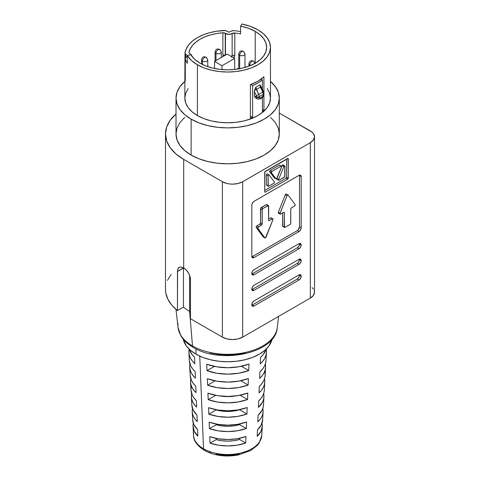 <?xml version="1.0" encoding="UTF-8"?>
<svg xmlns="http://www.w3.org/2000/svg" width="480" height="480" viewBox="0 0 480 480"><rect width="100%" height="100%" fill="white"/><g stroke="black" fill="none" stroke-linecap="round" stroke-linejoin="round"><path stroke-width="0.72" d="M248.928 63.468A3.108 1.794 0 0 0 249.81 64.98A2.868 1.656 -60 0 1 251.838 61.464L252.18 61.272A2.868 1.656 -60 0 1 253.614 61.128A2.868 1.656 120 0 0 252.18 61.272L251.838 61.464A2.868 1.656 120 0 0 249.81 64.98A3.108 1.794 0 0 0 250.884 65.382A3.108 1.794 180 0 1 249.81 64.98L249.81 65.826L249.81 64.98A3.108 1.794 180 0 1 248.898 63.708L248.898 66.18M244.974 67.47L244.974 53.946L243.468 51.366A2.868 1.656 -60 0 1 244.062 52.68A3.108 1.794 180 0 1 244.974 53.946A3.108 1.794 180 0 1 243.054 55.608A3.108 1.794 180 0 1 239.664 55.218A2.868 1.656 -60 0 1 241.692 51.702L242.034 51.51A2.868 1.656 -60 0 1 243.468 51.366A2.868 1.656 120 0 0 242.034 51.51L241.692 51.702A2.868 1.656 120 0 0 239.664 55.218A3.108 1.794 0 0 0 242.856 55.65A3.108 1.794 0 0 0 244.944 54.192M238.782 53.706A3.108 1.794 0 0 0 239.664 55.218L239.664 68.718L239.664 55.218A3.108 1.794 180 0 1 238.752 53.946L238.752 68.526M207.774 59.802A3.108 1.794 180 0 1 207.774 59.808A3.108 1.794 180 0 1 205.854 61.464A3.108 1.794 180 0 1 202.464 61.074A2.868 1.656 -60 0 1 204.492 57.558L204.834 57.366A2.868 1.656 -60 0 1 206.268 57.222A2.868 1.656 120 0 0 204.834 57.366L204.492 57.558A2.868 1.656 120 0 0 202.464 61.074A3.108 1.794 0 0 0 205.656 61.506A3.108 1.794 0 0 0 207.744 60.048M201.582 59.562A3.108 1.794 0 0 0 202.464 61.074L202.464 64.482L202.464 61.074A3.108 1.794 180 0 1 201.558 59.808L201.558 64.02M221.298 57.54L221.298 51.996A3.108 1.794 180 0 1 221.298 51.996A3.108 1.794 180 0 1 219.378 53.652A3.108 1.794 180 0 1 215.994 53.262A2.868 1.656 -60 0 1 218.022 49.752L218.358 49.554A2.868 1.656 -60 0 1 219.792 49.41A2.868 1.656 120 0 0 218.358 49.554L218.022 49.752A2.868 1.656 120 0 0 215.994 53.262A3.108 1.794 0 0 0 219.186 53.694A3.108 1.794 0 0 0 221.274 52.236M215.112 51.756A3.108 1.794 0 0 0 215.994 53.262L215.994 60.606L215.994 53.262A3.108 1.794 180 0 1 215.082 51.996L215.082 61.134M231.366 57.024L232.14 55.782A4.35 2.514 180 0 1 231.024 56.298A4.35 2.514 0 0 0 232.14 55.782L232.14 33.522A4.35 2.514 180 0 1 225.474 33.408A2.868 1.656 180 0 0 225.246 33.258A2.868 1.656 180 0 0 222.864 32.784L222.864 55.044L222.864 32.784L216.558 33.546L210.552 34.902L205.014 36.804L200.1 39.204L195.936 42.048L192.636 45.24L190.296 48.708L188.976 52.35A2.868 1.656 180 0 0 188.958 52.554A2.868 1.656 180 0 0 190.05 53.856A4.35 2.514 180 0 1 190.434 54.054A4.35 2.514 0 0 0 190.05 53.856L189.174 53.184L188.976 52.35A38.976 22.506 180 0 1 222.864 32.784L225.246 33.258L225.246 55.266L225.246 33.258A2.868 1.656 180 0 1 225.474 33.408L225.474 55.134L225.474 33.408L228.756 34.362L234.81 33A38.976 22.506 180 0 1 240.606 33.894L240.606 26.082A38.976 22.506 180 0 1 255.222 31.398L255.222 63.222L255.222 31.398A38.976 22.506 180 0 1 266.64 47.31A38.976 22.506 180 0 1 242.574 68.1A38.976 22.506 180 0 1 200.1 63.222A38.976 22.506 180 0 1 190.896 54.786L187.284 55.518L187.284 63.33A42.804 24.714 180 0 1 185.286 58.608L185.286 80.088L184.938 81.666L184.854 80.076L184.938 81.666L185.286 80.088L185.286 58.608A42.804 24.714 0 0 0 187.284 63.33L187.284 55.518L191.442 60.48L197.394 64.782L197.394 115.548A42.804 24.714 0 0 0 244.038 120.906A42.804 24.714 0 0 0 270.462 98.076L269.64 93.252L267.204 88.62M279.816 165.144A0.768 0.444 120 0 0 279.438 165.18L270.168 170.532A0.768 0.444 120 0 0 269.7 171.12A0.768 0.444 120 0 0 269.706 171.744L274.338 177.918L276.03 178.896L271.398 172.722L271.86 171.504L270.168 170.532L271.86 171.504L281.124 166.158L279.438 165.18L281.508 166.122L279.438 165.18L270.168 170.532L269.706 171.744L271.398 172.722A0.768 0.444 -60 0 1 271.392 172.098A0.768 0.444 -60 0 1 271.86 171.504L281.124 166.158A0.768 0.444 -60 0 1 281.508 166.122A0.768 0.444 -60 0 1 281.664 166.47A0.768 0.444 -60 0 1 281.586 166.836L276.954 178.362A0.768 0.444 -60 0 1 276.108 178.968A0.768 0.444 -60 0 1 276.03 178.896L274.536 178.026A0.768 0.444 120 0 1 274.422 177.99L276.108 178.968M268.266 186.288L268.104 175.86L268.5 175.032L269.112 174.96L274.386 181.986A0.768 0.444 -60 0 1 274.464 182.268L273.924 183.204L268.65 186.246L266.574 185.31A0.768 0.444 120 0 1 266.418 184.962L266.418 174.882L266.418 184.962L268.104 185.934L268.104 175.86L266.418 174.882A0.768 0.444 120 0 1 266.748 174.114A0.768 0.444 120 0 1 267.342 173.91A0.768 0.444 120 0 1 267.42 173.982L266.814 174.054L266.418 174.882L268.104 175.86A0.768 0.444 -60 0 1 268.44 175.092A0.768 0.444 -60 0 1 269.028 174.888A0.768 0.444 -60 0 1 269.112 174.96L274.386 181.986A0.768 0.444 -60 0 1 274.464 182.268A0.768 0.444 -60 0 1 273.924 183.204L268.65 186.246A0.768 0.444 -60 0 1 268.266 186.288A0.768 0.444 -60 0 1 268.104 185.934L266.958 185.274M251.856 305.226A3.108 1.794 120 0 0 252.312 305.016L254.004 305.994A3.108 1.794 -60 0 1 252.45 306.15A3.108 1.794 -60 0 1 251.976 303.66A3.108 1.794 -60 0 1 254.004 300.918L298.98 274.95L254.004 300.918L252.45 302.556L251.808 304.728L252.45 306.15L254.004 305.994L298.98 280.026L300.534 278.388L301.182 276.222L300.534 274.794L298.98 274.95A3.108 1.794 -60 0 1 300.534 274.794A3.108 1.794 -60 0 1 301.182 276.222L299.49 275.244A3.108 1.794 120 0 0 299.442 274.74M251.856 289.608A3.108 1.794 120 0 0 252.312 289.398L254.004 290.376A3.108 1.794 -60 0 1 252.45 290.526A3.108 1.794 -60 0 1 251.976 288.036A3.108 1.794 -60 0 1 254.004 285.3L298.98 259.332L254.004 285.3L252.45 286.938L251.808 289.104L252.45 290.526L254.004 290.376L298.98 264.408L300.534 262.764L301.182 260.598L300.534 259.176L298.98 259.332A3.108 1.794 -60 0 1 300.534 259.176A3.108 1.794 -60 0 1 301.182 260.598L299.49 259.626A3.108 1.794 120 0 0 299.442 259.122M251.856 273.99A3.108 1.794 120 0 0 252.312 273.78L254.004 274.752A3.108 1.794 -60 0 1 252.45 274.908A3.108 1.794 -60 0 1 251.976 272.418A3.108 1.794 -60 0 1 254.004 269.676L298.98 243.708L254.004 269.676L252.45 271.32L251.808 273.486L252.45 274.908L254.004 274.752L298.98 248.784L300.534 247.146L301.182 244.98L300.534 243.558L298.98 243.708A3.108 1.794 -60 0 1 300.534 243.558A3.108 1.794 -60 0 1 301.182 244.98L299.49 244.002A3.108 1.794 120 0 0 299.442 243.504M295.158 204.912A0.954 0.552 -60 0 1 294.486 206.088L291.438 207.84L290.766 209.016A0.954 0.552 -60 0 1 291.438 207.84L294.486 206.088L295.158 204.912A0.954 0.552 -60 0 0 295.068 204.57A0.954 0.552 -60 0 1 295.158 204.912M268.452 205.548L268.65 220.224L269.322 220.614A0.954 0.552 -60 0 1 268.848 220.662A0.954 0.552 -60 0 1 268.65 220.224L269.322 220.614L272.37 218.856L270.678 217.878L268.65 219.048L270.678 217.878L273.042 219.246A0.954 0.552 -60 0 1 272.952 219.696L265.434 237.906L264.852 237.858L257.922 228.378L258.162 227.16L261.546 225.102L262.17 224.262L262.272 209.364L262.896 208.524L268.452 205.548L266.76 204.57A0.954 0.552 120 0 0 266.28 204.618L267.972 205.596L266.28 204.618L261.21 207.546L262.896 208.524L261.21 207.546A0.954 0.552 120 0 0 260.532 208.716L262.224 209.694L260.532 208.716L260.532 222.954L262.224 223.932A0.954 0.552 -60 0 1 261.546 225.102L259.854 224.124L256.812 225.882L258.504 226.86L256.812 225.882A0.954 0.552 120 0 0 256.224 226.62A0.954 0.552 120 0 0 256.23 227.4L257.922 228.378L256.23 227.4L263.16 236.886A0.954 0.552 120 0 0 263.268 236.976A0.954 0.552 120 0 0 263.4 237.024L264.852 237.858L257.922 228.378A0.954 0.552 -60 0 1 257.916 227.592A0.954 0.552 -60 0 1 258.504 226.86L261.546 225.102L259.854 224.124A0.954 0.552 120 0 0 260.532 222.954L262.224 223.932L262.224 209.694A0.954 0.552 -60 0 1 262.896 208.524L267.972 205.596A0.954 0.552 -60 0 1 268.452 205.548A0.954 0.552 -60 0 1 268.65 205.986L268.65 220.224L269.322 220.614L272.37 218.856A0.954 0.552 -60 0 1 272.844 218.808A0.954 0.552 -60 0 1 273.042 219.246A0.954 0.552 -60 0 1 272.952 219.696L266.016 237.192A0.954 0.552 -60 0 1 264.954 237.954A0.954 0.552 -60 0 1 264.852 237.858L263.16 236.886L256.134 227.064L256.812 225.882L259.854 224.124L260.478 223.284L260.73 208.05L266.28 204.618L266.904 204.738M276.468 331.158A49.74 28.716 180 0 1 242.16 353.1A49.74 28.716 180 0 1 192.492 345.936A3.828 2.208 120 0 0 193.272 347.412A3.828 2.208 -60 0 1 192.492 345.936A49.74 28.716 0 0 0 245.196 352.5A49.74 28.716 0 0 0 277.296 327.492C275.778 353.382 220.716 364.584 193.272 347.406C187.788 344.25 183.678 340.428 180.948 335.934L178.026 327.492A49.74 28.716 0 0 0 192.492 345.936L189.612 311.382L189.612 275.388L189.612 311.382L192.492 345.936A49.74 28.716 180 0 1 178.056 323.502M195.972 348.858L195.972 354.18A44.814 25.872 0 0 0 242.178 360.366A44.814 25.872 0 0 0 272.118 339.132L269.064 345.786L264.918 350.262L259.35 354.18L252.558 357.402L244.812 359.79L236.4 361.26L227.658 361.758L218.916 361.26L210.51 359.79L202.764 357.402L195.972 354.18L190.398 350.262L186.258 345.786L183.198 339.126A44.814 25.872 0 0 0 195.972 354.18L195.972 348.858M261.324 438.054A34.122 19.704 180 0 1 238.086 453.588A34.122 19.704 180 0 1 203.532 448.758A3.828 2.208 120 0 0 204.324 450.366A3.828 2.208 -60 0 1 203.532 448.758A34.122 19.704 0 0 0 240.204 453.15A34.122 19.704 0 0 0 261.768 435.468L259.266 442.872L257.418 445.284L250.71 450.534L238.236 454.986C225.528 457.212 214.224 455.67 204.318 450.366C197.1 445.65 193.512 440.682 193.554 435.468A34.122 19.704 0 0 0 203.532 448.758L199.758 356.13L203.532 448.758A34.122 19.704 180 0 1 193.722 432.768M165.486 289.284L165.798 292.998L167.856 299.232L171.78 305.16L177.456 310.596L177.57 270.102L178.44 267.954L179.178 267.318L181.182 266.994L183.696 267.942A9.564 5.52 60 0 1 190.458 279.654L189.948 276.372L188.478 272.988L186.288 270.03L183.696 267.942L183.696 159.384A62.172 35.898 180 0 1 165.486 133.998L165.486 289.416A62.172 35.898 0 0 0 177.456 310.596L177.456 271.542L183.462 267.81L183.456 307.128A53.802 31.062 0 0 0 189.612 311.382A53.802 31.062 180 0 1 183.456 307.128L183.456 268.08L177.456 271.542L177.9 268.89L179.646 267.102M190.458 311.862A53.802 31.062 180 0 1 189.612 311.382A53.802 31.062 0 0 0 190.458 311.862M176.01 98.076L177 103.89L179.94 109.488L184.716 114.642L191.136 119.16L198.966 122.868L207.894 125.628L217.584 127.32L227.658 127.896L237.738 127.32L247.428 125.628L256.356 122.868L264.186 119.16L270.606 114.642L275.382 109.488L278.322 103.89L279.312 98.076L278.322 92.256L275.382 86.664L270.462 81.384A51.654 29.82 180 0 1 279.312 98.076A51.654 29.82 180 0 1 247.428 125.628A51.654 29.82 180 0 1 191.136 119.16L191.136 155.088A51.654 29.82 0 0 0 247.428 161.55A51.654 29.82 0 0 0 279.312 133.998L278.322 139.818L275.382 145.41L270.606 150.57L264.186 155.088L256.356 158.796L247.428 161.55L237.738 163.248L227.658 163.818L217.584 163.248L207.894 161.55L198.966 158.796L191.136 155.088L191.136 119.16A51.654 29.82 180 0 1 176.01 98.076A51.654 29.82 180 0 1 184.854 81.384L179.94 86.664L177 92.256L176.01 98.076L176.01 133.998A51.654 29.82 0 0 0 191.136 155.088L184.716 150.57L179.94 145.41L177 139.818L176.01 133.998L177 128.184L179.94 122.586L184.716 117.432M239.598 424.278A26.304 15.186 0 0 0 238.956 424.092L239.598 424.278M222.066 396.258A26.304 15.186 180 0 1 222.384 396.222M232.938 396.222A26.304 15.186 180 0 1 233.256 396.258M222.066 411.096A26.304 15.186 180 0 1 226.176 410.772M229.14 410.772A26.304 15.186 180 0 1 233.256 411.096M262.656 419.442L261.306 424.86L257.478 429.876L257.208 436.356L260.958 431.418L262.284 426.078L261.978 423.27A34.626 19.992 180 0 1 262.266 426.588A34.626 19.992 180 0 1 257.208 436.356L257.478 429.876A34.998 20.208 0 0 0 262.638 419.952L263.1 411.762A35.46 20.472 180 0 1 257.814 421.872L258.084 415.386A35.832 20.688 0 0 0 263.478 405.132L263.934 396.942A36.294 20.958 180 0 1 258.42 407.382L258.696 400.896A36.672 21.174 0 0 0 264.312 390.306L264.774 382.116A37.134 21.438 180 0 1 259.026 392.892L259.296 386.412A37.506 21.654 0 0 0 265.146 375.486L265.608 367.296A37.968 21.918 180 0 1 259.632 378.402L259.902 371.922A38.34 22.134 0 0 0 265.98 360.66L266.442 352.47A38.802 22.404 180 0 1 260.238 363.912L260.508 357.432A39.174 22.62 0 0 0 266.232 349.056L263.208 354.612L260.508 357.432L260.238 363.912L262.89 361.128L264.84 358.152L266.034 355.05L266.46 351.882L266.106 348.714M263.67 393.624A36.294 20.958 180 0 1 263.934 396.942M265.356 363.978A37.968 21.918 180 0 1 265.608 367.296M207.33 378.708A38.34 22.134 0 0 0 248.406 378.558L248.136 385.038A37.968 21.918 180 0 1 207.6 385.194L207.33 378.708L217.2 381.24L227.904 382.08L238.59 381.162L248.406 378.558L248.136 385.038L240.714 380.754L248.136 385.038L238.446 387.6L227.904 388.5L217.344 387.678L207.6 385.194L207.33 378.708M208.542 407.688A36.672 21.174 0 0 0 247.194 407.538L246.924 414.018A36.294 20.958 180 0 1 208.812 414.168L208.542 407.688L217.848 410.022L227.904 410.79L237.942 409.944L247.194 407.538L246.924 414.018L239.598 409.788A26.304 15.186 180 0 1 216.174 409.92L208.812 414.168L217.992 416.454L227.904 417.216L237.798 416.382L246.924 414.018L239.598 409.788L233.922 411.006L227.91 411.444L221.886 411.078L216.174 409.92L208.812 414.168L208.542 407.688M266.202 349.152A38.802 22.404 180 0 1 266.442 352.47M209.76 436.662A34.998 20.208 0 0 0 245.982 436.512L245.712 442.998A34.626 19.992 180 0 1 210.03 443.142L209.76 436.662L218.496 438.798L227.904 439.506L237.3 438.72L245.982 436.512L245.712 442.998L239.598 439.47A26.304 15.186 180 0 1 216.174 439.596L216.174 438.384L216.174 439.596L210.03 443.142L218.64 445.236L227.904 445.926L237.156 445.158L245.712 442.998L239.598 439.47L233.922 440.688L227.91 441.12L221.886 440.754L216.174 439.596L210.03 443.142L209.76 436.662M209.148 422.172A35.832 20.688 0 0 0 246.588 422.028L246.318 428.508A35.46 20.472 180 0 1 209.424 428.658L209.148 422.172L218.172 424.41L227.904 425.148L237.624 424.332L246.588 422.028L246.318 428.508L239.598 424.632A26.304 15.186 180 0 1 216.174 424.758L216.174 424.056L216.174 424.758L209.424 428.658L218.316 430.848L227.904 431.568L237.474 430.77L246.318 428.508L239.598 424.632L233.922 425.85L227.91 426.282L221.886 425.916L216.174 424.758L209.424 428.658L209.148 422.172M207.936 393.198A37.506 21.654 0 0 0 247.8 393.048L247.53 399.528A37.134 21.438 180 0 1 208.206 399.678L207.936 393.198L217.524 395.628L227.904 396.432L238.266 395.55L247.8 393.048L247.53 399.528L240.06 395.214L247.53 399.528L238.122 401.988L227.904 402.858L217.668 402.066L208.206 399.678L207.936 393.198M206.724 364.218A39.174 22.62 0 0 0 249.012 364.068L248.742 370.548A38.802 22.404 180 0 1 206.994 370.704L206.724 364.218L216.876 366.846L227.904 367.722L238.914 366.768L249.012 364.068L248.742 370.548L241.362 366.294L248.742 370.548L238.77 373.206L227.904 374.142L217.026 373.284L206.994 370.704L206.724 364.218M264.516 378.798A37.134 21.438 180 0 1 264.774 382.116M263.496 404.598L263.124 407.436L262.08 410.208L258.084 415.386L257.814 421.872L260.076 419.394L261.732 416.766L262.752 414.03L263.118 411.24L262.824 408.444A35.46 20.472 180 0 1 263.1 411.762M233.424 57.708L234.444 56.628L234.81 55.254L234.81 33A38.976 22.506 180 0 1 240.606 33.894L240.606 26.082L248.43 28.266L255.222 31.398L260.07 34.806L263.67 38.7L265.89 42.918L266.64 47.31L265.89 51.702L263.67 55.92L260.07 59.814L255.222 63.222L249.318 66.018L242.574 68.1L235.266 69.378L227.658 69.816L220.056 69.378L212.742 68.1L206.004 66.018L200.1 63.222L194.676 59.304L190.896 54.786L187.284 55.518A42.804 24.714 180 0 0 197.394 64.782L203.88 67.86L211.278 70.14L219.312 71.55L227.658 72.024L236.01 71.55L244.038 70.14L251.442 67.86L257.928 64.782L263.25 61.038L267.204 56.766L269.64 52.128L270.462 47.31A42.804 24.714 180 0 1 244.038 70.14A42.804 24.714 180 0 1 197.394 64.782L197.394 115.548L203.88 118.62L211.278 120.906L219.312 122.31L227.658 122.784L236.01 122.31L244.038 120.906L251.442 118.62L257.928 115.548L263.25 111.804L267.204 107.532L269.64 102.894L270.462 98.076L270.462 47.31L269.64 42.486L267.204 37.854L263.25 33.582L257.928 29.832A42.804 24.714 180 0 1 270.462 47.31M222.864 55.044L223.236 56.436L222.864 55.044A2.868 1.656 180 0 1 225.012 55.398A2.868 1.656 0 0 0 222.864 55.044M263.928 76.836L263.928 110.418A42.804 24.714 180 0 1 262.428 111.708L262.428 97.422L262.428 111.708A42.804 24.714 0 0 0 263.928 110.418L262.428 109.56L263.928 110.418L263.928 76.836L257.928 81.186L250.398 84.648A42.804 24.714 0 0 0 263.928 76.836M250.398 118.23L250.398 84.648L250.398 118.23A42.804 24.714 0 0 0 252.624 117.366A42.804 24.714 180 0 1 250.398 118.23M252.624 85.584L252.624 117.366L250.398 116.082L252.624 117.366L252.624 85.584L257.928 82.98L262.428 79.92A42.804 24.714 180 0 1 252.624 85.584L250.77 84.51L252.624 85.584M262.428 89.496L262.428 79.92L261.09 79.146L262.428 79.92L262.428 89.496M254.7 89.628L254.358 91.458L256.302 95.58A1.914 1.104 60 0 1 256.572 96.672L256.572 97.194A3.828 2.208 120 0 0 257.364 98.946L260.238 98.85A1.914 1.104 -120 0 0 260.634 97.974A1.914 1.104 60 0 1 260.238 98.85A1.914 1.104 60 0 1 259.278 98.76A3.828 2.208 -60 0 1 257.364 98.946A3.828 2.208 -60 0 1 256.572 97.194L254.358 95.916L254.358 91.458L256.302 95.58L256.572 97.194L254.358 95.916L255.228 97.71L254.358 95.916L254.358 91.458L255.726 87.318L259.974 84.864L260.592 85.626L259.974 84.864L260.436 87.144L262.794 92.142L258.738 94.488L256.374 89.49L260.436 87.144L256.374 89.49L255.726 87.318L259.974 84.864L260.436 87.144L262.794 92.142L258.738 94.488A3.828 2.208 60 0 1 259.278 96.672L263.34 94.332L262.944 96.186L260.634 97.974L259.674 98.07L259.278 96.672L263.34 94.332A3.828 2.208 -120 0 0 262.794 92.142A3.828 2.208 60 0 1 263.34 94.332L263.34 94.854A1.914 1.104 -60 0 1 261.984 97.194L260.634 97.974A1.914 1.104 -60 0 1 259.278 97.194L259.278 96.672A3.828 2.208 -120 0 0 258.738 94.488L255.726 87.318L255.354 88.086M241.878 24A42.804 24.714 180 0 1 257.928 29.832L250.47 26.4L241.878 24L240.606 26.082L241.878 24M233.706 30.654A42.804 24.714 180 0 1 240.606 31.566A42.804 24.714 0 0 0 233.706 30.654L231.474 31.014L228.876 32.154L225.384 30.576L216.786 31.218L209.7 32.688L203.166 34.854L197.394 37.644L192.558 40.98L188.808 44.748L186.258 48.84L184.998 53.13A42.804 24.714 180 0 1 224.214 30.486A2.868 1.656 180 0 1 226.398 30.924L228.534 32.076A0.528 0.306 180 0 0 229.224 32.088L231.474 31.014A2.868 1.656 180 0 1 233.706 30.654M184.926 77.364L184.974 75.918M184.998 74.604A2.868 1.656 0 0 0 184.986 74.742A2.868 1.656 0 0 0 185.256 75.444A2.868 1.656 180 0 1 184.986 74.742A2.868 1.656 180 0 1 184.998 74.604L184.854 80.076A2.868 1.398 0.1 0 1 185.256 79.362A2.868 1.398 -179.9 0 0 184.854 80.076L184.854 98.076A42.804 24.714 0 0 0 197.394 115.548L192.072 111.804L188.112 107.532L185.676 102.894L184.854 98.076L185.676 93.252L188.112 88.62M184.998 53.13L185.754 54.39L187.506 55.476L185.754 54.39L185.754 57.444L185.754 54.39A2.868 1.656 180 0 1 184.986 53.262A2.868 1.656 180 0 1 184.998 53.13M187.284 56.358L185.364 57.93L185.286 58.608A2.868 1.656 180 0 1 185.256 58.374A2.868 1.656 180 0 1 185.91 57.324L187.284 56.358M191.7 55.992L191.406 54.9L190.434 54.054A4.35 2.514 180 0 1 191.712 55.83A4.35 2.514 180 0 1 191.7 55.992M188.856 351.6L189.216 354.774L190.344 357.882L192.222 360.87L194.82 363.672L194.55 357.192L191.91 354.354L189.084 349.056A39.174 22.62 0 0 0 194.55 357.192L194.82 363.672A38.802 22.404 180 0 1 188.88 352.47A38.802 22.404 180 0 1 189.12 349.152M188.88 352.47L189.342 360.66A38.34 22.134 0 0 0 195.156 371.682L195.426 378.162A37.968 21.918 180 0 1 189.714 367.296A37.968 21.918 180 0 1 189.96 363.978M189.714 367.296L190.176 375.486A37.506 21.654 0 0 0 195.762 386.172L196.032 392.652A37.134 21.438 180 0 1 190.548 382.116A37.134 21.438 180 0 1 190.806 378.798M190.548 382.116L191.01 390.306A36.672 21.174 0 0 0 196.368 400.656L196.638 407.136A36.294 20.958 180 0 1 191.382 396.942A36.294 20.958 180 0 1 191.652 393.624M191.382 396.942L191.844 405.132A35.832 20.688 0 0 0 196.974 415.146L197.25 421.626A35.46 20.472 180 0 1 192.216 411.762A35.46 20.472 180 0 1 192.498 408.45M197.856 436.116A34.626 19.992 180 0 1 193.056 426.588A34.626 19.992 180 0 1 193.344 423.27L193.038 425.796L194.232 431.142L197.856 436.116L197.586 429.63L197.856 436.116M192.216 411.762L192.678 419.952A34.998 20.208 0 0 0 197.586 429.63L193.884 424.59L192.678 419.868M234.75 396.042A26.304 15.186 180 0 1 220.572 396.042L227.91 396.606L234.75 396.042M239.598 423.966L239.598 424.632L239.598 423.966M239.598 438.294L239.598 439.47L239.598 438.294M181.182 266.994L181.662 267.09M190.458 318.708L190.458 279.654L190.458 318.708L222.384 337.134L190.458 318.708M183.696 267.942L183.696 159.384L222.384 181.716L222.384 337.134L227.04 338.934L232.53 339.564L238.02 338.934L242.676 337.134L310.314 298.086L313.422 295.398L314.514 292.23L314.238 290.616M165.486 133.998A62.172 35.898 180 0 1 176.01 114.018L170.22 120.264L166.68 126.996L165.486 133.998L166.68 141L170.22 147.738L175.962 153.942L183.696 159.384L222.384 181.716L227.04 183.516L229.728 183.984L232.53 184.146L238.02 183.516L242.676 181.716L310.314 142.668L313.422 139.98L314.514 136.812L313.422 133.644L312.096 132.21L279.312 113.058L310.314 130.956A14.346 8.286 180 0 1 314.514 136.812A14.346 8.286 180 0 1 310.314 142.668L310.314 298.086A14.346 8.286 0 0 0 314.514 292.23L314.514 136.812M313.422 289.062L312.096 287.628M171.18 274.41L167.484 280.392M177.456 310.596L183.456 307.128L177.456 310.596M270.606 117.432L275.382 122.586L278.322 128.184L279.312 133.998L279.312 98.076M310.314 142.668L310.314 298.086L242.676 337.134L242.676 181.716L310.314 142.668M264.726 191.796L265.266 192.108L287.718 179.142L288.264 178.206L288.102 158.406L264.882 171.816L264.726 191.796L265.266 192.108L264.726 191.796L264.726 172.344A0.768 0.444 -60 0 1 265.266 171.408L287.718 158.442A0.768 0.444 -60 0 1 288.102 158.406A0.768 0.444 -60 0 1 288.264 158.76L287.718 158.442L288.264 158.76L288.264 178.206L286.572 177.228L286.572 159.108L286.572 177.228L288.264 178.206A0.768 0.444 -60 0 1 287.718 179.142L286.032 178.164A0.768 0.444 120 0 0 286.572 177.228L286.032 178.164L287.718 179.142L265.266 192.108A0.768 0.444 -60 0 1 264.882 192.144A0.768 0.444 -60 0 1 264.726 191.796M251.856 256.806A3.108 1.794 120 0 0 252.312 256.596L254.004 257.574L252.312 256.596L297.294 230.628L298.98 231.606L297.294 230.628A3.108 1.794 120 0 0 299.49 226.824L301.182 227.796L299.49 226.824L299.49 175.668L301.182 176.64L301.182 227.796A3.108 1.794 -60 0 1 298.98 231.606L254.004 257.574A3.108 1.794 -60 0 1 252.45 257.724A3.108 1.794 -60 0 1 251.808 256.302L252.45 257.724L254.004 257.574L298.98 231.606L300.534 229.962L301.182 227.796L301.182 176.64L300.534 175.218L298.98 175.374L254.004 201.342L252.45 202.98L251.808 205.146L251.808 256.302L251.808 205.146A3.108 1.794 -60 0 1 254.004 201.342L298.98 175.374A3.108 1.794 -60 0 1 300.534 175.218A3.108 1.794 -60 0 1 301.182 176.64L299.49 175.668A3.108 1.794 120 0 0 299.442 175.164M242.676 337.134L242.676 181.716A14.346 8.286 180 0 1 222.384 181.716L222.384 337.134A14.346 8.286 0 0 0 242.676 337.134M249.084 450.18L244.494 452.352M239.256 453.972L233.574 454.968L227.658 455.304L221.748 454.968L216.066 453.972M210.828 452.352L206.232 450.18A3.828 2.208 -60 0 1 204.324 450.366M245.238 352.968L236.622 354.474L227.658 354.984L218.7 354.474L210.084 352.968M215.766 395.316L208.206 399.678L215.766 395.316M215.106 380.856L207.6 385.194L215.106 380.856M214.452 366.396L206.994 370.704L214.452 366.396M265.998 360.084L265.584 363.198L264.408 366.252L262.506 369.18L259.902 371.922L259.632 378.402L262.188 375.696L264.066 372.81L265.218 369.798L265.626 366.72M264.834 371.898L265.164 374.922L264.762 377.946L263.634 380.904L261.804 383.742L259.296 386.412L259.026 392.892L261.486 390.264L263.286 387.462L264.396 384.54L264.792 381.564M264.33 389.76L263.94 392.688L262.86 395.556L261.096 398.31L258.696 400.896L258.42 407.382L262.512 402.114L263.574 399.288L263.958 396.402M191.844 405.09L193.104 409.938L196.974 415.146L197.25 421.626L195.048 419.136L193.452 416.49L192.498 413.748L192.198 410.958L192.564 408.168M191.376 386.55L190.992 389.478M191.01 390.27L192.33 395.286L194.022 398.052L196.368 400.656L196.638 407.136L194.34 404.568L192.678 401.838L191.676 399.006L191.364 396.114M190.17 375.444L191.55 380.634L193.32 383.484L195.762 386.172L196.032 392.652L193.632 390L191.898 387.186L190.854 384.258L190.53 381.276M189.336 360.618L190.776 365.982L192.612 368.922L195.156 371.682L195.426 378.162L192.93 375.438L191.118 372.534L190.032 369.516L189.696 366.438M252.312 256.596L297.294 230.628M298.134 229.95L299.49 226.824L299.49 175.668M282.846 226.422L282.648 212.922L282.648 225.984A0.954 0.552 120 0 0 282.846 226.422L284.538 227.4A0.954 0.552 -60 0 1 284.34 226.962L282.648 225.984L284.34 226.962L284.34 212.724L283.662 212.334A0.954 0.552 -60 0 1 284.142 212.286A0.954 0.552 -60 0 1 284.34 212.724L283.662 212.334L280.62 214.092A0.954 0.552 -60 0 1 280.14 214.14A0.954 0.552 -60 0 1 280.038 213.246L278.346 212.268L285.282 194.778L285.858 194.064L286.44 194.106A0.954 0.552 120 0 0 286.338 194.016A0.954 0.552 120 0 0 285.282 194.778L286.968 195.756A0.954 0.552 -60 0 1 288.03 194.988A0.954 0.552 -60 0 1 288.132 195.084L295.068 204.57L288.132 195.084L287.55 195.036L286.968 195.756L285.282 194.778L278.346 212.268A0.954 0.552 120 0 0 278.448 213.162L280.14 214.14M278.928 213.114L278.34 213.06L278.346 212.268L280.038 213.246L286.968 195.756L279.942 213.696L280.62 214.092L283.662 212.334L284.286 212.454L284.538 227.4A0.954 0.552 -60 0 0 285.018 227.352L284.538 227.4M272.844 218.808L271.152 217.83A0.954 0.552 120 0 0 270.678 217.878L271.302 217.998M290.766 209.016L290.766 223.254A0.954 0.552 -60 0 1 290.088 224.424L285.018 227.352L290.088 224.424L290.712 223.578L290.766 209.016M299.49 244.002L301.182 244.98A3.108 1.794 -60 0 1 298.98 248.784L297.294 247.812A3.108 1.794 120 0 0 299.49 244.002L298.848 246.168L297.294 247.812L298.98 248.784L254.004 274.752L252.312 273.78L297.294 247.812L252.312 273.78M299.49 259.626L301.182 260.598A3.108 1.794 -60 0 1 298.98 264.408L297.294 263.43A3.108 1.794 120 0 0 299.49 259.626L298.848 261.792L297.294 263.43L298.98 264.408L254.004 290.376L252.312 289.398L297.294 263.43L252.312 289.398M299.49 275.244L301.182 276.222A3.108 1.794 -60 0 1 298.98 280.026L297.294 279.048A3.108 1.794 120 0 0 299.49 275.244L298.848 277.41L297.294 279.048L298.98 280.026L254.004 305.994L252.312 305.016L297.294 279.048L252.312 305.016M264.726 190.464L286.032 178.164L264.726 190.464M283.08 164.886L282.186 165.456L276.912 178.578L276.9 179.214L277.374 179.256M281.508 166.122L281.664 166.47A0.768 0.444 -60 0 1 281.586 166.836L276.492 178.926L276.03 178.896L271.398 172.722L269.706 171.744L274.338 177.918A0.768 0.444 120 0 0 274.422 177.99M284.724 165.828L283.032 164.85A0.768 0.444 120 0 0 282.186 165.456L283.878 166.434A0.768 0.444 -60 0 1 284.724 165.828A0.768 0.444 -60 0 1 284.88 166.176L284.88 176.25A0.768 0.444 -60 0 1 284.34 177.186L279.066 180.234A0.768 0.444 -60 0 1 278.682 180.27A0.768 0.444 -60 0 1 278.598 179.556L276.912 178.578A0.768 0.444 120 0 0 276.99 179.298L278.682 180.27M278.598 179.556L283.878 166.434L282.186 165.456L276.912 178.578L278.598 179.556L283.878 166.434L284.772 165.864L284.724 176.784L279.066 180.234L278.592 180.186L278.598 179.556M232.14 33.522A2.868 1.656 180 0 1 234.81 33L234.81 55.254A2.868 1.656 0 0 0 232.14 55.782L232.14 33.522M231.744 56.718L232.14 55.782A2.868 1.656 180 0 1 234.81 55.254L233.442 57.696M185.28 80.556L185.256 79.854A2.868 1.656 0 0 0 185.286 80.088A2.868 1.656 180 0 1 185.256 79.848L185.256 58.374M185.25 80.304A2.868 2.826 161.4 0 0 184.938 81.666A2.868 2.826 -18.6 0 1 185.25 80.304M261.12 87.552L263.07 91.674L263.442 91.638L262.794 92.142L263.442 91.638L261.084 86.64L260.436 87.144L261.084 86.64L260.886 86.19M263.268 92.238L263.34 92.772A1.914 1.104 180 0 1 263.898 93.552A1.914 1.104 180 0 1 263.34 94.332A1.914 1.104 0 0 0 263.898 93.552L263.898 94.074A1.914 1.104 180 0 1 263.34 94.854A1.914 1.104 0 0 0 263.898 94.074C263.802 95.838 263.034 97.17 261.588 98.07A1.914 1.104 -120 0 0 261.984 97.194A1.914 1.104 60 0 1 261.588 98.07L260.238 98.85M255.228 97.71L257.364 98.946M254.478 90.396L256.374 89.49L254.478 90.396M256.302 95.58L258.738 94.488L256.302 95.58M256.572 96.672A1.914 1.104 0 0 0 259.278 96.672A1.914 1.104 180 0 1 256.572 96.672M256.572 97.194A1.914 1.104 0 0 0 259.278 97.194A1.914 1.104 180 0 1 256.572 97.194M260.838 86.076L260.298 85.23M221.298 51.996L219.792 49.41A2.868 1.656 -60 0 1 220.392 50.724M207.774 66.666L207.774 59.808L206.268 57.222A2.868 1.656 -60 0 1 206.862 58.536M255.12 63.708L253.614 61.128A2.868 1.656 -60 0 1 254.208 62.442M234.678 69.444L234.678 58.41L227.238 54.114L214.554 61.434L214.554 68.502L214.554 61.434L221.994 65.73L221.994 69.576L221.994 65.73L234.678 58.41L234.678 69.444M221.994 65.73L234.678 58.41L227.238 54.114L214.554 61.434L221.994 65.73M278.538 316.428L277.296 327.492M261.768 435.468L262.266 426.588M193.554 435.468L193.056 426.588M175.986 309.384L178.026 327.492M263.268 236.976L264.954 237.954M286.338 194.016L288.03 194.988M267.342 173.91L269.028 174.888M184.854 80.076L184.986 53.262M263.898 93.552L263.442 91.638M219.792 49.41C218.016 48.876 215.844 48.288 215.082 51.996M206.268 57.222C204.486 56.688 202.314 56.1 201.558 59.808M243.468 51.366C241.686 50.832 239.514 50.244 238.752 53.946M253.614 61.128C251.832 60.594 249.66 60.006 248.898 63.708M239.64 68.724L237.888 68.568L236.454 69.234"/></g></svg>
